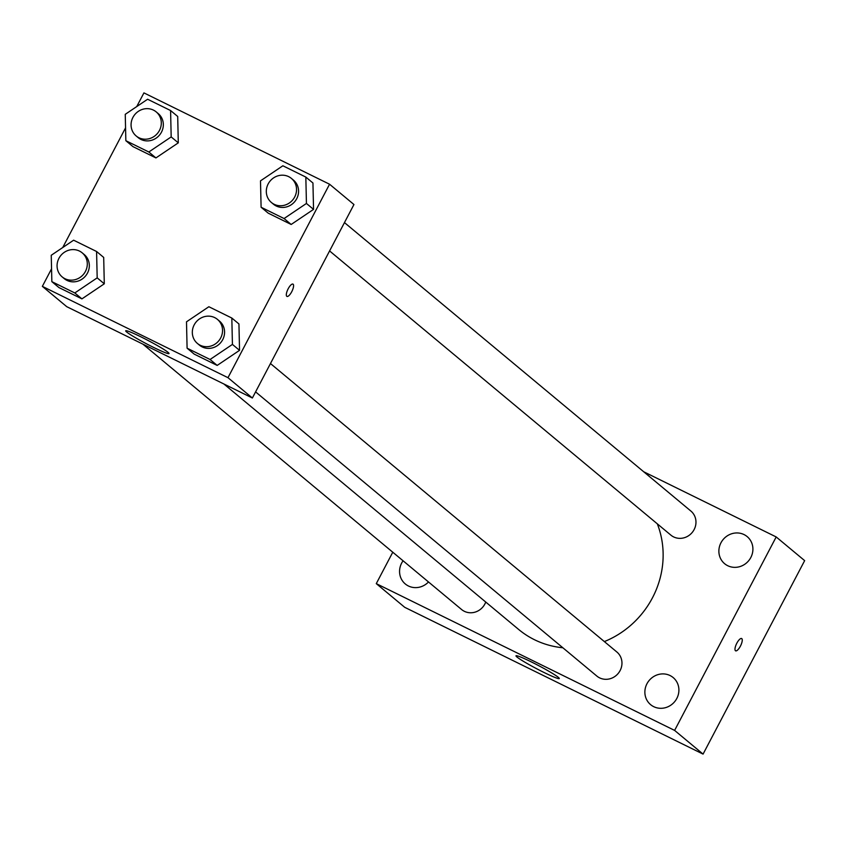<?xml version="1.0" encoding="UTF-8"?>
<svg xmlns="http://www.w3.org/2000/svg" width="847" height="847" viewBox="0 0 847 847"><rect width="100%" height="100%" fill="white"/><g stroke="black" fill="none" stroke-linecap="round" stroke-linejoin="round"><path stroke-width="1.27" d="M643.678 471.747L776.191 536.945L804.65 560.64L703.074 754.105L404.739 607.331L376.28 583.636L392.775 552.212M403.077 560.788A17.628 16.591 -50.2 0 0 405.3 583.964A17.628 16.591 -50.2 0 0 408.413 585.986A17.628 16.591 -50.2 0 0 428.497 581.963M653.715 706.663A17.628 16.591 -50.2 0 0 675.811 700.141A17.628 16.591 -50.2 0 0 673.164 677.558A17.628 16.591 -50.2 0 0 649.141 680.49A17.628 16.591 -50.2 0 0 650.612 704.651A17.628 16.591 -50.2 0 0 653.715 706.663M727.721 565.711A17.628 16.591 -50.2 0 0 749.817 559.189A17.628 16.591 -50.2 0 0 747.17 536.606A17.628 16.591 -50.2 0 0 723.137 539.539A17.628 16.591 -50.2 0 0 724.609 563.689A17.628 16.591 -50.2 0 0 727.721 565.711M776.191 536.945L674.614 730.41L703.074 754.105M674.614 730.41L376.28 583.636M531.291 661.888A24.457 1.832 27.7 0 1 559.295 678.542A24.457 1.832 27.7 0 1 536.797 668.802A24.457 1.832 27.7 0 1 515.992 655.811A24.457 1.832 27.7 0 1 531.291 661.888M736.837 643.201A6.85 2.255 -63.8 0 1 741.644 638.532A6.85 2.255 -63.8 0 1 740.649 645.679A6.85 2.255 -63.8 0 1 735.598 650.824A6.85 2.255 -63.8 0 1 736.837 643.201M741.644 638.532A6.85 2.255 -63.8 0 1 740.638 645.668A6.85 2.255 -63.8 0 1 735.588 650.824M142.899 344.147L461.594 609.522A15.648 14.727 -50.2 0 0 464.357 611.312A15.648 14.727 -50.2 0 0 484.865 604.017A15.648 14.727 -50.2 0 0 485.744 602.048M329.589 250.934L670.845 535.103A15.648 14.727 -50.2 0 0 673.609 536.903A15.648 14.727 -50.2 0 0 694.117 529.597A15.648 14.727 -50.2 0 0 690.877 511.048L344.464 222.592M255.582 391.886L596.839 676.065A15.648 14.727 -50.2 0 0 599.602 677.854A15.648 14.727 -50.2 0 0 619.221 672.063A15.648 14.727 -50.2 0 0 616.87 652.01L270.468 363.543M604.356 641.581A89.994 84.7 -50.2 0 0 652.476 597.791A89.994 84.7 -50.2 0 0 657.325 523.848M223.852 383.966L518.65 629.448A89.994 84.7 -50.2 0 0 562.853 647.764M136.738 106.574L143.926 92.895L329.557 184.223L353.951 204.529L252.374 398.005L66.744 306.678L42.35 286.36L51.551 268.827M103.694 257.424L104.297 283.798L81.926 298.875L58.962 287.578L81.926 298.875L104.297 283.798L103.694 257.424L96.579 251.495L97.183 277.869L74.811 292.956L51.847 281.649L51.244 255.275L73.615 240.199L96.579 251.495M312.945 183.005L313.549 209.378L291.177 224.466L268.213 213.158L291.177 224.466L313.549 209.378L312.945 183.005L305.831 177.076L306.434 203.46L284.063 218.537L261.098 207.24L260.495 180.856L282.866 165.779L305.831 177.076M62.742 247.525L125.557 127.876M329.557 184.223L227.981 377.688L42.35 286.36M177.701 116.463L178.294 142.847L155.933 157.923L132.968 146.626L155.933 157.923L178.294 142.847L177.701 116.463L170.586 110.544L171.179 136.918L148.818 151.994L125.854 140.697L125.25 114.324L147.611 99.247L170.586 110.544M238.939 323.956L239.542 350.34L217.181 365.417L194.207 354.12L217.181 365.417L239.542 350.34L238.939 323.956L231.824 318.038L232.427 344.411L210.067 359.488L187.092 348.191L186.499 321.818L208.86 306.73L231.824 318.038M227.981 377.688L252.374 398.005M168.077 352.373A24.457 1.832 27.7 0 1 169.019 353.548A24.457 1.832 27.7 0 1 146.51 343.808A24.457 1.832 27.7 0 1 125.705 330.817A24.457 1.832 27.7 0 1 144.572 338.673A24.457 1.832 27.7 0 1 168.077 352.373M288.171 288.785A6.85 2.255 -63.8 0 1 292.977 284.116A6.85 2.255 -63.8 0 1 291.971 291.262A6.85 2.255 -63.8 0 1 286.932 296.408A6.85 2.255 -63.8 0 1 288.171 288.785M292.967 284.116A6.85 2.255 -63.8 0 1 291.971 291.262A6.85 2.255 -63.8 0 1 286.921 296.408M197.415 343.448L199.447 345.142A15.648 14.727 -50.2 0 0 222.719 339.636A15.648 14.727 -50.2 0 0 219.479 321.087L217.446 319.393A15.648 14.727 -50.2 0 0 196.112 321.998A15.648 14.727 -50.2 0 0 197.415 343.448A15.648 14.727 -50.2 0 0 220.686 337.942A15.648 14.727 -50.2 0 0 217.446 319.393M232.427 344.411L239.542 350.34M210.067 359.488L217.181 365.417M187.092 348.191L194.207 354.12M62.17 276.905L64.203 278.599A15.648 14.727 -50.2 0 0 87.474 273.094A15.648 14.727 -50.2 0 0 84.234 254.545L82.201 252.851A15.648 14.727 -50.2 0 0 60.857 255.455A15.648 14.727 -50.2 0 0 62.17 276.905A15.648 14.727 -50.2 0 0 85.441 271.411A15.648 14.727 -50.2 0 0 82.201 252.851M97.183 277.869L104.297 283.798M74.811 292.956L81.926 298.875M51.847 281.649L58.962 287.578M271.411 202.497L273.443 204.191A15.648 14.727 -50.2 0 0 296.725 198.685A15.648 14.727 -50.2 0 0 293.475 180.136L291.442 178.442A15.648 14.727 -50.2 0 0 270.108 181.036A15.648 14.727 -50.2 0 0 271.411 202.497A15.648 14.727 -50.2 0 0 294.692 196.991A15.648 14.727 -50.2 0 0 291.442 178.442M306.434 203.46L313.549 209.378M284.063 218.537L291.177 224.466M261.098 207.24L268.213 213.158M136.166 135.954L138.199 137.648A15.648 14.727 -50.2 0 0 161.481 132.143A15.648 14.727 -50.2 0 0 158.23 113.593L156.197 111.899A15.648 14.727 -50.2 0 0 134.864 114.504A15.648 14.727 -50.2 0 0 136.166 135.954A15.648 14.727 -50.2 0 0 159.448 130.449A15.648 14.727 -50.2 0 0 156.197 111.899M171.179 136.918L178.294 142.847M148.818 151.994L155.933 157.923M125.854 140.697L132.968 146.626"/></g></svg>

